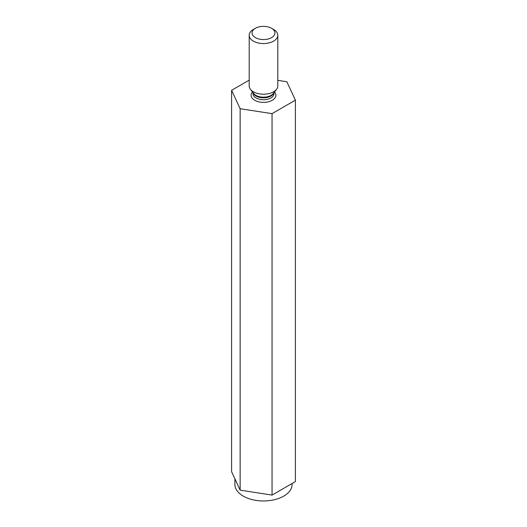 <?xml version="1.0" encoding="UTF-8"?>
<svg xmlns="http://www.w3.org/2000/svg" width="527" height="527" viewBox="0 0 527 527"><rect width="100%" height="100%" fill="white"/><g stroke="black" fill="none" stroke-linecap="round" stroke-linejoin="round"><path stroke-width="0.79" d="M249.199 80.137L231.597 90.295L231.597 471.737L240.147 490.15L272.051 495.09L295.403 481.606L295.403 100.163L286.853 81.751L277.801 80.348M234.897 478.845L234.897 484.451A28.603 16.515 0 0 0 243.276 496.131A28.603 16.515 0 0 0 274.448 499.708A28.603 16.515 0 0 0 292.103 484.451L292.103 483.509M240.147 490.15L240.147 108.714L272.051 113.648L295.403 100.163M231.597 90.295L240.147 108.714M273.612 29.453L271.589 28.287A11.442 6.607 180 0 1 271.589 37.628A11.442 6.607 180 0 1 255.411 37.628A11.442 6.607 180 0 1 255.411 28.287A11.442 6.607 180 0 1 271.589 28.287L273.612 29.453A14.301 8.254 180 0 1 277.801 35.289A14.301 8.254 180 0 1 263.5 43.55A14.301 8.254 180 0 1 249.199 35.289A14.301 8.254 180 0 1 253.388 29.453L255.411 28.287M272.051 495.09L272.051 113.648M277.801 35.289L277.801 85.947A14.301 8.254 180 0 1 276.556 89.313A14.301 8.254 180 0 1 263.5 94.201A14.301 8.254 180 0 1 250.444 89.313A14.301 8.254 180 0 1 249.199 85.947L249.199 35.289M253.013 92.633L253.013 93.674A10.487 6.054 0 0 0 256.082 97.956A10.487 6.054 0 0 0 267.512 99.267A10.487 6.054 0 0 0 273.987 93.674L273.987 92.633M252.486 91.948A12.391 7.154 0 0 0 254.739 100.288A12.391 7.154 0 0 0 270.812 101.006A12.391 7.154 0 0 0 274.514 91.948M250.444 89.313L253.691 93.51A10.744 6.205 0 0 0 255.905 95.361A10.744 6.205 0 0 0 273.309 93.51L276.556 89.313M273.809 92.857A10.487 6.054 180 0 1 263.5 97.811A10.487 6.054 180 0 1 253.191 92.857"/></g></svg>
